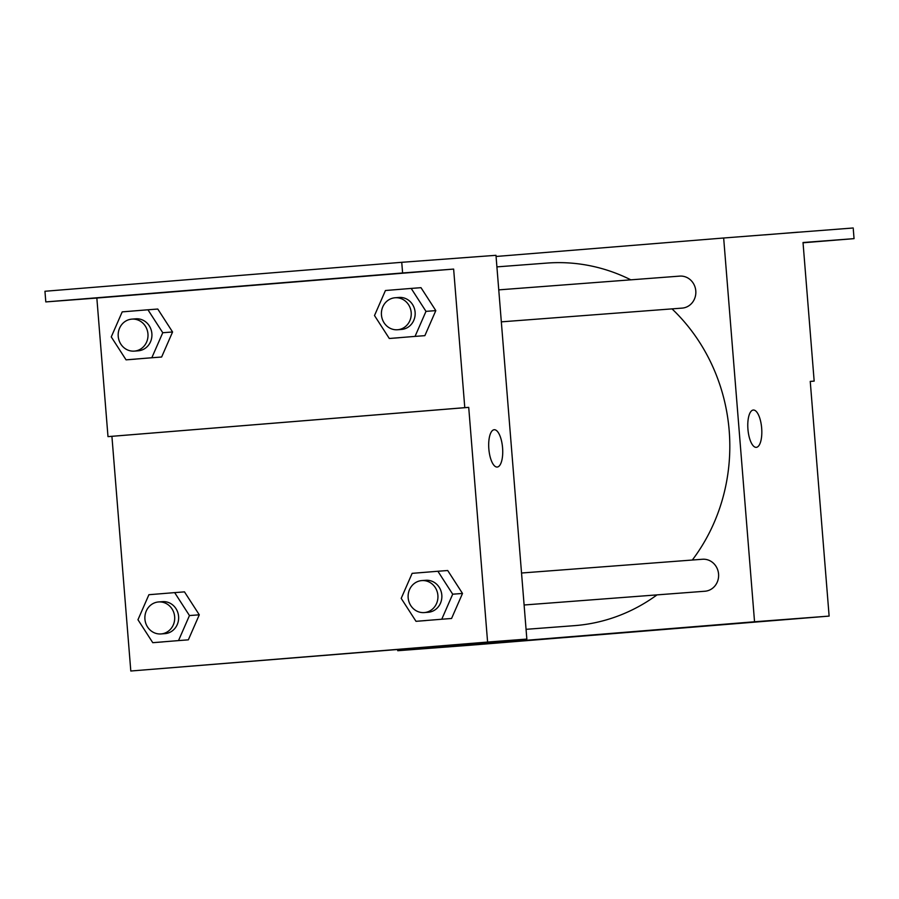 <?xml version="1.0" encoding="UTF-8"?>
<svg xmlns="http://www.w3.org/2000/svg" width="899" height="899" viewBox="0 0 899 899"><rect width="100%" height="100%" fill="white"/><g stroke="black" fill="none" stroke-linecap="round" stroke-linejoin="round"><path stroke-width="1.35" d="M810.246 381.401L814.168 381.109L810.246 381.423L829.125 616.096L472.335 645.055L397.74 650.719L397.65 649.561M753.295 410.034A18.71 6.889 -94.6 0 1 761.667 428.149A18.71 6.889 -94.6 0 1 756.317 447.342A18.71 6.889 -94.6 0 1 747.934 429.25A18.71 6.889 -94.6 0 1 753.283 410.034A18.71 6.889 -94.6 0 1 753.295 410.034A18.71 6.889 85.4 0 0 753.283 410.034A18.71 6.889 85.4 0 1 761.667 428.149A18.71 6.889 85.4 0 1 756.306 447.342M814.168 381.109L803.021 242.528L854.05 238.64L853.196 227.986L723.661 237.999L754.542 621.771L829.125 616.096M524.106 604.993L704.928 591.239A16.047 14.912 -94.3 0 0 718.571 574.045A16.047 14.912 -94.3 0 0 702.49 559.257L521.532 573.011M501.327 321.853L682.15 308.11A16.047 14.912 -94.3 0 0 695.792 290.905A16.047 14.912 -94.3 0 0 679.711 276.117L498.754 289.871M496.068 256.473L723.661 237.999M754.542 621.771L397.74 650.719M526.061 629.322L574.483 625.648A181.812 169.034 -94.3 0 0 657 594.891M692.32 560.021A181.812 169.034 -94.3 0 0 729.19 430.688A181.812 169.034 -94.3 0 0 672.025 308.885M630.84 279.836A181.812 169.034 -94.3 0 0 546.918 263.081L496.9 266.879M572.877 636.616L624.468 632.447L572.877 636.616M798.233 232.167L764.791 234.875M854.05 238.64L803.043 242.786M803.032 242.663L822.686 241.123L803.032 242.752M495.978 255.316L526.848 639.077L130.805 671.014L111.914 436.318L468.716 407.371L464.783 407.663L453.635 269.082L402.606 272.97L401.741 262.306L495.978 255.316M497.214 467.042A18.71 6.889 85.4 0 0 502.575 447.848A18.71 6.889 85.4 0 0 494.203 429.733A18.71 6.889 -94.6 0 1 502.575 447.848A18.71 6.889 -94.6 0 1 497.226 467.042A18.71 6.889 -94.6 0 1 488.842 448.949A18.71 6.889 -94.6 0 1 494.192 429.733A18.71 6.889 -94.6 0 1 494.203 429.733A18.71 6.889 85.4 0 0 494.192 429.733M468.716 407.371L487.595 642.066L526.848 639.077M199.286 614.815L184.475 591.868L199.286 614.815L188.34 639.841L199.286 614.815L189.464 615.557L178.519 640.594L152.774 642.684L137.963 619.737L148.908 594.711L174.664 592.621L189.464 615.557M162.584 641.931L152.774 642.684M462.513 593.452L447.713 570.517L462.513 593.452L451.568 618.478L462.513 593.452L452.703 594.194L441.757 619.231L416.012 621.321L401.201 598.374L412.147 573.348L437.892 571.258L452.703 594.194M425.823 620.568L416.012 621.321M487.595 642.066L130.805 671.014M302.008 657.214L353.599 653.045L302.008 657.214M111.914 436.318L107.992 436.622L96.845 298.041L45.804 301.918L44.95 291.265L401.741 262.306M45.804 301.918L402.606 272.97M107.992 436.622L464.783 407.663M435.813 310.616L421.002 287.68L435.813 310.616L424.867 335.653L435.813 310.616L425.991 311.369L415.046 336.395L389.301 338.485L374.501 315.549L385.446 290.512L411.191 288.422L425.991 311.369M399.111 337.743L389.301 338.485M172.574 331.978L157.775 309.042L172.574 331.978L161.629 357.015L172.574 331.978L162.764 332.731L151.819 357.757L126.062 359.847L111.262 336.911L122.208 311.874L147.953 309.784L162.764 332.731M135.884 359.106L126.062 359.847M96.845 298.041L453.635 269.082M217.603 288.062L263.89 284.32L217.603 288.062M123.455 295.704L77.168 299.434L123.455 295.704M400.965 273.184L354.678 276.914L400.965 273.184M424.238 612.579L428.171 612.286A16.047 14.912 -94.3 0 0 441.814 595.082A16.047 14.912 -94.3 0 0 425.733 580.293L421.811 580.585A16.047 14.912 -94.3 0 0 408.157 597.711A16.047 14.912 -94.3 0 0 424.238 612.579A16.047 14.912 -94.3 0 0 437.892 595.374A16.047 14.912 -94.3 0 0 421.811 580.585M437.892 571.258L447.713 570.517M441.757 619.231L451.568 618.478M161.011 633.941L164.933 633.649A16.047 14.912 -94.3 0 0 178.586 616.444A16.047 14.912 -94.3 0 0 162.505 601.656L158.572 601.948A16.047 14.912 -94.3 0 0 144.919 619.074A16.047 14.912 -94.3 0 0 161.011 633.941A16.047 14.912 -94.3 0 0 174.653 616.736A16.047 14.912 -94.3 0 0 158.572 601.948M174.664 592.621L184.475 591.868M178.519 640.594L188.34 639.841M397.538 329.753L401.46 329.45A16.047 14.912 -94.3 0 0 415.113 312.245A16.047 14.912 -94.3 0 0 399.032 297.457L395.099 297.76A16.047 14.912 -94.3 0 0 381.446 314.886A16.047 14.912 -94.3 0 0 397.538 329.753A16.047 14.912 -94.3 0 0 411.191 312.549A16.047 14.912 -94.3 0 0 395.099 297.76M411.191 288.422L421.002 287.68M415.046 336.395L424.867 335.653M134.299 351.116L138.232 350.812A16.047 14.912 -94.3 0 0 151.875 333.608A16.047 14.912 -94.3 0 0 135.794 318.819L131.872 319.123A16.047 14.912 -94.3 0 0 118.219 336.248A16.047 14.912 -94.3 0 0 134.299 351.116A16.047 14.912 -94.3 0 0 147.953 333.911A16.047 14.912 -94.3 0 0 131.872 319.123M147.953 309.784L157.775 309.042M151.819 357.757L161.629 357.015"/></g></svg>
